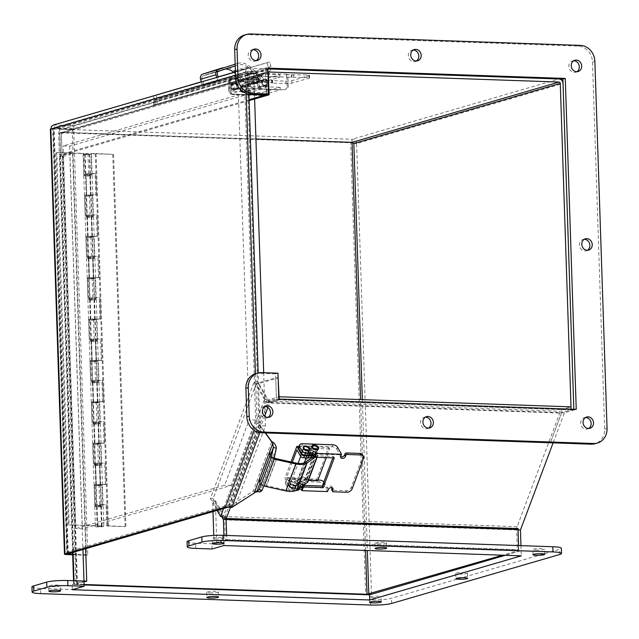 <?xml version="1.0" encoding="UTF-8"?>
<svg xmlns="http://www.w3.org/2000/svg" width="639" height="639" viewBox="0 0 639 639"><rect width="100%" height="100%" fill="white"/><g stroke="black" fill="none" stroke-linecap="round" stroke-linejoin="round"><path stroke-width="0.48" stroke-dasharray="3.19 2.4" d="M85.658 548.709L72.542 153.36L61.871 156.843A4.393 0.575 -1.9 0 1 59.467 156.411A4.393 0.575 -1.9 0 1 59.946 156.132L69.795 153.264L82.934 549.5M84.124 584.941L72.151 584.525L83.997 581.075L74.14 583.95A4.393 0.575 178.1 0 0 73.661 584.23A4.393 0.575 178.1 0 0 76.057 584.661L365.644 594.685A4.393 0.575 178.1 0 0 366.035 594.693M84.021 581.969L76.744 584.126L84.108 584.485M72.542 153.36L69.795 153.264M61.871 156.843L63.269 156.435L61.871 156.851L76.057 584.661M63.269 156.435L77.455 584.254M255.935 139.046L61.304 132.313L62.103 156.387M61.304 132.313L59.898 132.728L60.697 156.803M267.893 69.252A4.393 3.874 73.8 0 0 265.616 73.181L266.327 94.676L265.489 68.828L267.853 68.133M249.138 100.587L62.071 155.077L59.323 154.981L58.612 133.479A4.393 3.874 -106.2 0 1 61.296 129.397A4.393 3.874 -106.2 0 1 62.374 129.262L351.961 139.278C354.541 139.566 356.083 141.011 356.602 143.599L352.944 142.92M62.071 155.077L61.36 133.575A1.302 1.15 -106.2 0 1 62.478 132.321L255.935 139.014M249.106 99.7L59.323 154.981M353.846 143.503L356.602 143.599L350.651 142.785L59.898 132.728M352.049 142.377L350.651 142.785L365.644 594.685M352.065 142.345L351.961 139.278L558.973 78.98M520.969 545.642L521.136 550.666L505.297 555.283L521.144 550.666L518.389 550.57L502.55 555.187M573.838 409.248L573.862 410.022L564.389 412.778L553.11 442.867M223.914 535.362L224.081 540.274L226.829 540.37L226.669 535.458L226.805 539.62L518.716 549.716L517.31 550.131L516.647 529.955A4.393 1.997 92 0 1 517.127 526.704L560.411 411.236A4.393 1.997 92 0 1 561.785 409.551L571.026 406.859L571.114 409.926L561.641 412.682L550.355 442.771L561.473 413.113L269.57 403.017L268.5 401.14A1.302 0.695 -159.4 0 1 266.894 400.31L267.19 399.511L257.022 381.579L254.274 381.483L264.442 399.415L264.139 400.214A4.393 2.332 20.6 0 0 269.57 403.017A1.302 0.591 -88 0 1 269.97 402.514L561.881 412.618A1.302 0.591 -88 0 0 561.473 413.113M573.862 410.022L571.114 409.926L561.881 412.618L561.785 409.551L269.874 399.455A4.393 1.997 -88 0 0 268.5 401.14L225.216 516.608A1.302 0.695 -159.4 0 1 223.602 515.777L223.307 516.568L213.138 498.628L257.022 381.579M564.389 412.778L561.641 412.682M517.83 529.539L518.389 550.57M267.19 399.511L264.442 399.415M220.854 515.681L223.602 515.777L266.894 400.31L264.139 400.214L223.522 508.556M517.127 526.704L225.216 516.608L226.278 518.485M223.307 516.568L221.509 516.504M217.124 510.417L210.391 498.532L254.274 381.483M213.138 498.628L210.391 498.532M225.216 516.608A4.393 1.997 -88 0 0 224.736 519.858L225.407 540.027L517.31 550.131M518.716 549.716L518.58 545.562M226.805 539.62L225.407 540.027M571.098 409.152L571.122 409.926L279.211 399.822L269.97 402.514L269.874 399.455L279.115 396.763M255.48 373.791A15.655 13.794 -106.2 0 1 259.338 373.312L275.609 373.879L276.463 399.726L279.211 399.822L279.187 399.048L279.211 399.822L269.738 402.586L258.963 383.576L278.484 377.889M235.416 71.864L267.046 62.654L268.284 67.199A1.302 1.15 -106.2 0 1 267.214 68.788L267.318 71.848A4.393 3.874 73.8 0 0 268.404 71.712A4.393 3.874 73.8 0 0 270.92 69.02A4.393 3.874 73.8 0 0 270.912 66.496L269.682 61.951L155.996 95.067L157.226 99.612A4.393 3.874 -106.2 0 1 154.718 104.828A4.393 3.874 -106.2 0 1 153.632 104.964L267.318 71.848L249.322 71.225A1.302 1.15 73.8 0 0 248.204 72.479L248.914 94.021M153.4 95.89L154.598 100.307A1.302 1.15 -106.2 0 1 153.528 101.897L153.616 104.964L155.141 105.012L155.037 101.952L153.52 101.897L153.616 104.964M153.36 95.762L155.996 95.067M216.741 77.303L201.349 81.792M267.046 62.654L269.682 61.951M153.52 101.897L267.214 68.788L249.218 68.165A4.393 3.874 73.8 0 0 248.14 68.293A4.393 3.874 73.8 0 0 245.456 72.383L246.151 93.358M67.71 553.941L53.612 129.158L54.355 128.016L73.86 128.687L155.141 105.012M73.86 128.687L73.757 125.627L155.037 101.952M273.859 459.082L263.763 486.015M276.312 448.203L259.897 491.99C258.947 490.936 256.678 490.68 253.092 491.231L254.154 493.1M255.448 373.799L257.07 422.659L259.825 422.746L258.172 373.016M53.237 125.076L73.757 125.627M249.002 71.264L54.355 128.016L54.251 124.956L249.218 68.165M67.566 554.021L53.612 129.158L50.864 129.062L72.263 129.613L73.669 129.206L87.783 554.828L72.662 554.301M248.204 72.479L53.612 129.158L54.155 128.535L73.669 129.206M68.261 553.781L54.155 128.535L52.757 128.942L66.871 554.564M72.678 554.764L86.385 555.235L72.263 129.613M87.783 554.828L86.385 555.235M226.781 507.606L228.163 507.206L225.415 507.11M231.741 507.502L230.679 505.625L253.092 491.231L271.711 441.549M265.504 432.915L260.528 425.989L261.591 427.866L257.07 422.659L254.17 430.382M260.528 425.989L230.679 505.625L228.163 507.206L259.825 422.746L260.648 426.205M259.809 432.627L261.591 427.866L265.217 432.907M100.139 484.474A4.177 0.551 -1.9 0 1 102.416 484.881A4.177 0.551 -1.9 0 1 98.262 485.576A4.177 0.551 -1.9 0 1 94.069 485.161A4.177 0.551 -1.9 0 1 96.321 484.602L100.139 484.474L99.476 464.409L95.658 464.537A4.177 0.551 178.1 0 0 93.406 465.104A4.177 0.551 178.1 0 0 97.599 465.511A4.177 0.551 178.1 0 0 101.753 464.825A4.177 0.551 178.1 0 0 99.476 464.409M97.144 485.344L100.674 484.945L97.144 485.344M97.032 505.896A4.177 0.551 178.1 0 0 94.78 506.463A4.177 0.551 178.1 0 0 98.965 506.879A4.177 0.551 178.1 0 0 103.127 506.184A4.177 0.551 178.1 0 0 100.842 505.776L94.852 505.824L97.032 505.896L97.695 525.961L68.373 524.946L101.513 525.833A4.177 0.551 -1.9 0 1 103.79 526.248A4.177 0.551 -1.9 0 1 99.636 526.935A4.177 0.551 -1.9 0 1 95.443 526.528A4.177 0.551 -1.9 0 1 97.695 525.961M97.847 506.647L101.377 506.248L97.847 506.647M94.141 484.522L94.852 505.824M95.642 505.593L94.931 484.29M98.765 443.107A4.177 0.551 -1.9 0 1 101.042 443.522A4.177 0.551 -1.9 0 1 96.888 444.209A4.177 0.551 -1.9 0 1 92.695 443.801A4.177 0.551 -1.9 0 1 94.947 443.234L98.765 443.107L98.102 423.05L94.284 423.178A4.177 0.551 178.1 0 0 92.032 423.737A4.177 0.551 178.1 0 0 96.225 424.152A4.177 0.551 178.1 0 0 100.379 423.465A4.177 0.551 178.1 0 0 98.102 423.05M95.77 443.985L99.301 443.578L95.77 443.985M96.473 465.28L100.004 464.88L96.473 465.28M92.767 443.162L93.478 464.465M94.268 464.233L93.558 442.931M97.392 401.747A4.177 0.551 -1.9 0 1 99.668 402.163A4.177 0.551 -1.9 0 1 95.515 402.85A4.177 0.551 -1.9 0 1 91.329 402.434A4.177 0.551 -1.9 0 1 93.582 401.875L97.392 401.747L96.729 381.683L92.911 381.81A4.177 0.551 178.1 0 0 90.658 382.378A4.177 0.551 178.1 0 0 94.852 382.785A4.177 0.551 178.1 0 0 99.005 382.098A4.177 0.551 178.1 0 0 96.729 381.683M94.396 402.618L97.927 402.219L94.396 402.618M95.107 423.921L98.638 423.521L95.107 423.921M91.401 401.795L92.104 423.098M92.895 422.866L92.192 401.564M96.026 360.38A4.177 0.551 -1.9 0 1 98.302 360.795A4.177 0.551 -1.9 0 1 94.149 361.482A4.177 0.551 -1.9 0 1 89.955 361.075A4.177 0.551 -1.9 0 1 92.208 360.508L96.026 360.38L95.355 340.323L91.545 340.451A4.177 0.551 178.1 0 0 89.292 341.01A4.177 0.551 178.1 0 0 93.478 341.426A4.177 0.551 178.1 0 0 97.631 340.739A4.177 0.551 178.1 0 0 95.355 340.323M93.022 361.259L96.553 360.851L93.022 361.259M93.733 382.561L97.264 382.154L93.733 382.561M90.027 360.436L90.73 381.739M91.521 381.507L90.818 360.204M94.652 319.021A4.177 0.551 -1.9 0 1 96.928 319.436A4.177 0.551 -1.9 0 1 92.775 320.123A4.177 0.551 -1.9 0 1 88.581 319.708A4.177 0.551 -1.9 0 1 90.834 319.149L94.652 319.021L93.981 298.956L90.171 299.084A4.177 0.551 178.1 0 0 87.918 299.651A4.177 0.551 178.1 0 0 92.104 300.058A4.177 0.551 178.1 0 0 96.265 299.371A4.177 0.551 178.1 0 0 93.981 298.956M91.649 319.891L95.187 319.492L91.649 319.891M92.359 341.194L95.89 340.795L92.359 341.194M88.653 319.069L89.356 340.371M90.155 340.14L89.444 318.837M93.278 277.661A4.177 0.551 -1.9 0 1 95.554 278.069A4.177 0.551 -1.9 0 1 91.401 278.756A4.177 0.551 -1.9 0 1 87.208 278.348A4.177 0.551 -1.9 0 1 89.46 277.781L93.278 277.661L92.615 257.597L88.797 257.725A4.177 0.551 178.1 0 0 86.545 258.284A4.177 0.551 178.1 0 0 90.738 258.699A4.177 0.551 178.1 0 0 94.891 258.012A4.177 0.551 178.1 0 0 92.615 257.597M90.283 278.532L93.813 278.133L90.283 278.532M90.986 299.835L94.516 299.427L90.986 299.835M87.279 277.709L87.99 299.012M88.781 298.78L88.07 277.478M91.904 236.294A4.177 0.551 -1.9 0 1 94.181 236.71A4.177 0.551 -1.9 0 1 90.027 237.396A4.177 0.551 -1.9 0 1 85.842 236.989A4.177 0.551 -1.9 0 1 88.094 236.422L91.904 236.294L91.241 216.238L87.423 216.357A4.177 0.551 178.1 0 0 85.171 216.925A4.177 0.551 178.1 0 0 89.364 217.332A4.177 0.551 178.1 0 0 93.518 216.645A4.177 0.551 178.1 0 0 91.241 216.238M88.909 237.165L92.439 236.765L88.909 237.165M89.612 258.468L93.142 258.068L89.612 258.468M85.906 236.342L86.616 257.645M87.407 257.413L86.704 236.118M90.53 194.935A4.177 0.551 -1.9 0 1 92.815 195.342A4.177 0.551 -1.9 0 1 88.653 196.037A4.177 0.551 -1.9 0 1 84.468 195.622A4.177 0.551 -1.9 0 1 86.72 195.055L90.53 194.935L89.867 174.87L84.66 174.695L83.957 153.392L56.815 152.449L69.164 524.715M87.535 195.806L91.065 195.406L87.535 195.806M88.246 217.108L91.776 216.709L88.246 217.108M84.54 194.983L85.243 216.286M86.033 216.054L85.33 194.751M83.957 153.392L83.166 153.624L83.869 174.918L86.049 174.998L86.72 195.055M86.049 174.998A4.177 0.551 178.1 0 0 83.797 175.565A4.177 0.551 178.1 0 0 87.99 175.973A4.177 0.551 178.1 0 0 92.144 175.286A4.177 0.551 178.1 0 0 89.867 174.87M87.423 216.357L88.094 236.422M88.797 257.725L89.46 277.781M90.171 299.084L90.834 319.149M91.545 340.451L92.208 360.508M92.911 381.81L93.582 401.875M94.284 423.178L94.947 443.234M95.658 464.537L96.321 484.602M86.872 175.741L90.403 175.342L86.872 175.741M84.66 174.695L83.869 174.918M56.815 152.449L83.166 153.624M56.024 152.681L68.373 524.946M98.51 526.704L102.04 526.304L98.51 526.704M101.377 526.472L97.527 526.456L101.377 526.472M89.029 154.215L85.179 154.191L89.029 154.215M106.881 504.459L107.584 525.761L106.793 525.993L106.082 504.69L102.647 504.722A4.177 0.551 -1.9 0 1 103.079 504.946A4.177 0.551 -1.9 0 1 98.925 505.633A4.177 0.551 -1.9 0 1 94.74 505.225A4.177 0.551 -1.9 0 1 99.668 504.522L106.082 504.69M97.807 505.409L101.337 505.002L97.807 505.409M106.21 484.402L99.005 484.458A4.177 0.551 178.1 0 0 94.069 485.161A4.177 0.551 178.1 0 0 98.262 485.576A4.177 0.551 178.1 0 0 102.416 484.881A4.177 0.551 178.1 0 0 101.984 484.658L106.21 484.402L105.507 463.099L101.274 463.355A4.177 0.551 -1.9 0 1 101.713 463.587A4.177 0.551 -1.9 0 1 97.551 464.273A4.177 0.551 -1.9 0 1 93.366 463.858A4.177 0.551 -1.9 0 1 98.294 463.155L105.507 463.099M96.433 464.042L99.964 463.642L96.433 464.042M105.419 484.626L104.716 463.331M104.844 443.035L97.631 443.099A4.177 0.551 178.1 0 0 92.695 443.801A4.177 0.551 178.1 0 0 96.888 444.209A4.177 0.551 178.1 0 0 101.042 443.522A4.177 0.551 178.1 0 0 100.611 443.298L104.844 443.035L104.133 421.732L99.908 421.996A4.177 0.551 -1.9 0 1 100.339 422.219A4.177 0.551 -1.9 0 1 96.185 422.906A4.177 0.551 -1.9 0 1 91.992 422.499A4.177 0.551 -1.9 0 1 96.92 421.796L104.133 421.732M95.059 422.683L98.59 422.275L95.059 422.683M104.045 443.266L103.342 421.964M103.47 401.675L96.257 401.731A4.177 0.551 178.1 0 0 91.329 402.434A4.177 0.551 178.1 0 0 95.515 402.85A4.177 0.551 178.1 0 0 99.668 402.163A4.177 0.551 178.1 0 0 99.237 401.931L103.47 401.675L102.759 380.373L98.534 380.628A4.177 0.551 -1.9 0 1 98.965 380.86A4.177 0.551 -1.9 0 1 94.812 381.547A4.177 0.551 -1.9 0 1 90.618 381.132A4.177 0.551 -1.9 0 1 95.554 380.429L102.759 380.373M93.693 381.315L97.224 380.916L93.693 381.315M102.679 401.907L101.968 380.604M102.096 360.308L94.884 360.372A4.177 0.551 178.1 0 0 89.955 361.075A4.177 0.551 178.1 0 0 94.149 361.482A4.177 0.551 178.1 0 0 98.302 360.795A4.177 0.551 178.1 0 0 97.863 360.572L102.096 360.308L101.385 339.005L97.16 339.269A4.177 0.551 -1.9 0 1 97.591 339.493A4.177 0.551 -1.9 0 1 93.438 340.18A4.177 0.551 -1.9 0 1 89.244 339.772A4.177 0.551 -1.9 0 1 94.181 339.069L101.385 339.005M92.32 339.956L95.85 339.557L92.32 339.956M101.305 360.54L100.595 339.237M100.722 318.949L93.518 319.005A4.177 0.551 178.1 0 0 88.581 319.708A4.177 0.551 178.1 0 0 92.775 320.123A4.177 0.551 178.1 0 0 96.928 319.436A4.177 0.551 178.1 0 0 96.497 319.204L100.722 318.949L100.019 297.646L95.786 297.902A4.177 0.551 -1.9 0 1 96.217 298.133A4.177 0.551 -1.9 0 1 92.064 298.82A4.177 0.551 -1.9 0 1 87.878 298.413A4.177 0.551 -1.9 0 1 92.807 297.702L100.019 297.646M90.946 298.589L94.476 298.189L90.946 298.589M99.932 319.18L99.229 297.878M99.349 277.582L92.144 277.646A4.177 0.551 178.1 0 0 87.208 278.348A4.177 0.551 178.1 0 0 91.401 278.756A4.177 0.551 178.1 0 0 95.554 278.069A4.177 0.551 178.1 0 0 95.123 277.845L99.349 277.582L98.646 256.279L94.412 256.543A4.177 0.551 -1.9 0 1 94.852 256.766A4.177 0.551 -1.9 0 1 90.698 257.461A4.177 0.551 -1.9 0 1 86.505 257.046A4.177 0.551 -1.9 0 1 91.433 256.343L98.646 256.279M89.572 257.229L93.102 256.83L89.572 257.229M98.558 277.813L97.855 256.511M97.983 236.222L90.77 236.278A4.177 0.551 178.1 0 0 85.842 236.989A4.177 0.551 178.1 0 0 90.027 237.396A4.177 0.551 178.1 0 0 94.181 236.71A4.177 0.551 178.1 0 0 93.749 236.478L97.983 236.222L97.272 214.92L93.046 215.175A4.177 0.551 -1.9 0 1 93.478 215.407A4.177 0.551 -1.9 0 1 89.324 216.094A4.177 0.551 -1.9 0 1 85.131 215.686A4.177 0.551 -1.9 0 1 90.059 214.976L97.272 214.92M88.198 215.87L91.736 215.463L88.198 215.87M97.184 236.454L96.481 215.151M107.584 525.761L125.124 526.592L106.793 525.993M108.438 525.753L96.09 153.488L88.022 153.56A4.177 0.551 178.1 0 0 83.094 154.263A4.177 0.551 178.1 0 0 87.287 154.67A4.177 0.551 178.1 0 0 91.441 153.983A4.177 0.551 178.1 0 0 91.01 153.759L112.776 154.326L96.09 153.488M91.673 173.816A4.177 0.551 -1.9 0 1 92.104 174.048A4.177 0.551 -1.9 0 1 87.95 174.735A4.177 0.551 -1.9 0 1 83.757 174.319A4.177 0.551 -1.9 0 1 88.693 173.616L95.898 173.56L96.609 194.863L89.396 194.919A4.177 0.551 178.1 0 0 84.468 195.622A4.177 0.551 178.1 0 0 88.653 196.037A4.177 0.551 178.1 0 0 92.815 195.342A4.177 0.551 178.1 0 0 92.375 195.119L95.818 195.087L95.107 173.792L91.673 173.816L91.01 153.759M93.046 215.175L92.375 195.119M94.412 256.543L93.749 236.478M95.786 297.902L95.123 277.845M97.16 339.269L96.497 319.204M98.534 380.628L97.863 360.572M99.908 421.996L99.237 401.931M101.274 463.355L100.611 443.298M102.647 504.722L101.984 484.658M107.648 525.985L95.299 153.719M95.818 195.087L96.609 194.863M95.898 173.56L95.107 173.792M86.832 174.503L90.363 174.104L86.832 174.503M86.161 154.446L89.692 154.039L86.161 154.446M125.915 526.36L113.566 154.095M125.124 526.592L112.776 154.326M291.464 484.17A3.243 1.717 20.6 0 0 289.539 485.001A3.243 1.717 20.6 0 0 291.975 487.749A3.243 1.717 20.6 0 0 295.617 487.277A3.243 1.717 20.6 0 0 294.571 485.273A3.243 1.717 20.6 0 0 291.464 484.17M292.207 482.181A3.243 1.717 -159.4 0 1 295.314 483.284A3.243 1.717 -159.4 0 1 296.36 485.289A3.243 1.717 -159.4 0 1 292.718 485.76A3.243 1.717 -159.4 0 1 290.29 483.012A3.243 1.717 -159.4 0 1 292.207 482.181M304.699 448.866A3.243 1.717 20.6 0 0 302.774 449.696A3.243 1.717 20.6 0 0 305.21 452.444A3.243 1.717 20.6 0 0 308.853 451.973A3.243 1.717 20.6 0 0 307.806 449.968A3.243 1.717 20.6 0 0 304.699 448.866M305.442 446.877A3.243 1.717 -159.4 0 1 308.549 447.979A3.243 1.717 -159.4 0 1 309.596 449.984A3.243 1.717 -159.4 0 1 305.953 450.455A3.243 1.717 -159.4 0 1 303.525 447.707A3.243 1.717 -159.4 0 1 305.442 446.877M299.987 483.132A3.243 1.717 20.6 0 0 298.07 483.963A3.243 1.717 20.6 0 0 300.498 486.71A3.243 1.717 20.6 0 0 304.14 486.239A3.243 1.717 20.6 0 0 303.094 484.234A3.243 1.717 20.6 0 0 299.987 483.132M303.821 485.009A3.243 1.717 -159.4 0 1 300.258 484.242A3.243 1.717 -159.4 0 1 298.812 481.974A3.243 1.717 -159.4 0 1 300.729 481.143A3.243 1.717 -159.4 0 1 303.837 482.245A3.243 1.717 -159.4 0 1 304.883 484.25L304.14 486.239M313.222 447.827A3.243 1.717 20.6 0 0 311.305 448.658A3.243 1.717 20.6 0 0 313.733 451.406A3.243 1.717 20.6 0 0 317.375 450.934A3.243 1.717 20.6 0 0 316.329 448.929A3.243 1.717 20.6 0 0 313.222 447.827M313.965 445.838A3.243 1.717 -159.4 0 1 317.08 446.941A3.243 1.717 -159.4 0 1 318.118 448.945A3.243 1.717 -159.4 0 1 314.484 449.417A3.243 1.717 -159.4 0 1 312.048 446.669A3.243 1.717 -159.4 0 1 313.965 445.838M295.897 490.488L291.544 490.337A2.612 1.382 -159.4 0 1 288.317 488.667L289.068 486.678A2.612 1.382 20.6 0 0 292.287 488.348L296.855 488.5A5.216 2.764 20.6 0 0 299.611 487.685L299.995 487.285A1.302 0.695 -159.4 0 1 300.873 487.102M317.95 480.041L289.291 479.05L288.548 481.039A5.216 2.764 20.6 0 0 285.457 482.373A5.216 2.764 20.6 0 0 285.697 484.042L286.44 482.054L289.068 486.678M285.697 484.042L288.317 488.667M323.861 481.926A3.754 1.989 -159.4 0 1 324.277 482.493L327.44 488.068L301.88 487.19M286.44 482.054A5.216 2.764 -159.4 0 1 286.2 480.384A5.216 2.764 -159.4 0 1 289.291 479.05M337.512 447.188L336.769 449.177A3.754 1.989 20.6 0 0 332.128 446.781L301.784 445.734A5.216 2.764 20.6 0 0 298.693 447.068M288.548 481.039L318.893 482.086L319.644 480.097M324.277 482.493L323.534 484.482A3.754 1.989 20.6 0 0 318.893 482.086M323.534 484.482L327.559 491.583M302.287 486.095L302.559 485.368L303.277 485.392M332.887 457.844L333.438 456.366L313.693 455.687M314.276 454.113L339.932 454.752A2.612 1.869 150.5 0 0 339.98 456.118A2.612 1.869 150.5 0 0 340.675 456.733M362.457 454.8A4.569 3.267 -29.5 0 1 362.553 457.197L351.29 487.237A4.569 3.267 -29.5 0 1 345.867 490.72L332.504 490.257A1.302 0.935 -29.5 0 1 331.753 489.865M332.2 487.773A2.612 1.869 150.5 0 0 332.032 486.862A2.612 1.869 150.5 0 0 329.684 486.183A2.612 1.869 150.5 0 0 327.44 488.068L328.302 489.594M333.438 456.366L334.301 457.891M314.372 453.874L314.787 454.601M336.769 449.177L340.795 456.278M263.18 484.873L273.276 457.939A2.612 1.382 -159.4 0 1 271.495 456.182L271.088 452.468L260.992 479.402L261.399 483.124A2.612 1.382 20.6 0 0 263.18 484.873L266.311 485.648L276.407 458.714M274.203 458.171L273.276 457.939M307.926 481.758A5.216 2.764 20.6 0 0 304.012 477.341A5.216 2.764 20.6 0 0 298.157 478.092A5.216 2.764 20.6 0 0 303.405 482.908L304.188 482.078A3.546 1.877 -159.4 0 1 300.833 480.847A3.546 1.877 -159.4 0 1 299.715 478.683A3.546 1.877 -159.4 0 1 303.701 478.164A3.546 1.877 -159.4 0 1 306.361 481.175A3.546 1.877 -159.4 0 1 305.945 481.694L295.641 489.019A13.044 6.917 -159.4 0 1 285.777 489.961L266.535 485.704A2.612 1.382 -159.4 0 1 266.311 485.648M271.088 452.468L269.498 452.116L259.402 479.05L260.992 479.402M264.155 486.111A4.281 2.268 -159.4 0 1 261.055 484.65M271.152 457.716A4.281 2.268 20.6 0 0 274.251 459.177M315.115 457.228L317.415 455.591A5.216 2.764 20.6 0 0 318.022 454.824A5.216 2.764 20.6 0 0 314.108 450.399A5.216 2.764 20.6 0 0 308.254 451.158A5.216 2.764 20.6 0 0 311.992 455.519M313.725 455.743L314.284 455.144A3.546 1.877 -159.4 0 1 313.909 455.112M312.303 454.688A3.546 1.877 -159.4 0 1 309.819 451.749A3.546 1.877 -159.4 0 1 313.797 451.23A3.546 1.877 -159.4 0 1 316.465 454.241A3.546 1.877 -159.4 0 1 316.041 454.76L313.989 456.214M313.198 456.781L303.405 482.908M314.284 455.144L313.925 456.102M313.845 456.318L304.188 482.078M292.51 481.383A3.243 1.717 20.6 0 0 290.585 482.213A3.243 1.717 20.6 0 0 293.021 484.961A3.243 1.717 20.6 0 0 296.656 484.49A3.243 1.717 20.6 0 0 295.617 482.493A3.243 1.717 20.6 0 0 292.51 481.383M293.253 479.394A3.243 1.717 -159.4 0 1 296.36 480.504A3.243 1.717 -159.4 0 1 297.407 482.501A3.243 1.717 -159.4 0 1 293.764 482.972A3.243 1.717 -159.4 0 1 291.328 480.224A3.243 1.717 -159.4 0 1 293.253 479.394M303.653 451.645A3.243 1.717 20.6 0 0 301.736 452.476A3.243 1.717 20.6 0 0 304.164 455.224A3.243 1.717 20.6 0 0 307.806 454.752A3.243 1.717 20.6 0 0 306.76 452.755A3.243 1.717 20.6 0 0 303.653 451.645M304.404 449.656A3.243 1.717 -159.4 0 1 307.511 450.767A3.243 1.717 -159.4 0 1 308.549 452.763A3.243 1.717 -159.4 0 1 304.915 453.235A3.243 1.717 -159.4 0 1 302.479 450.487A3.243 1.717 -159.4 0 1 304.404 449.656M312.128 454.345L308.685 448.266L307.934 450.255L311.568 456.661M307.934 450.255L296.959 449.88M291.001 461.949L284.946 478.092L289.363 485.888L290.106 483.899A2.612 1.382 20.6 0 0 293.333 485.56L297.894 485.72A5.216 2.764 20.6 0 0 300.657 484.905L301.041 484.498A1.302 0.695 -159.4 0 1 301.161 484.402L297.534 478.004L296.784 479.993L300.418 486.399L301.161 484.402M292.319 462.237L286.552 477.621L290.106 483.899M298.932 446.437L328.734 447.468L316.84 479.194L284.946 478.092M286.552 477.621L297.534 478.004M300.418 486.399A1.302 0.695 20.6 0 0 300.29 486.487L299.907 486.894A5.216 2.764 -159.4 0 1 297.151 487.709L292.582 487.549A2.612 1.382 -159.4 0 1 289.363 485.888M317.703 480.712L316.84 479.194M296.784 479.993L308.437 480.392M328.734 447.468L329.596 448.993L326.361 457.612M329.596 448.993L308.685 448.266M303.445 486.551A2.836 1.502 20.6 0 0 303.733 486.159A2.836 1.502 20.6 0 0 301.608 483.755A2.836 1.502 20.6 0 0 298.421 484.17A2.836 1.502 20.6 0 0 300.138 486.399A2.836 1.502 20.6 0 0 303.445 486.551M317.447 449.185A2.836 1.502 -159.4 0 1 314.148 449.041A2.836 1.502 -159.4 0 1 312.423 446.805A2.836 1.502 -159.4 0 1 315.61 446.397A2.836 1.502 -159.4 0 1 317.743 448.802A2.836 1.502 -159.4 0 1 317.447 449.185M302.718 483.883A3.522 1.869 -159.4 0 1 304.38 486.399A3.522 1.869 -159.4 0 1 300.426 486.91A3.522 1.869 -159.4 0 1 297.782 483.931A3.522 1.869 -159.4 0 1 298.141 483.451A3.522 1.869 -159.4 0 1 302.718 483.883M303.749 487.581A3.522 1.869 -159.4 0 1 299.651 487.397A3.522 1.869 -159.4 0 1 297.518 484.626A3.522 1.869 -159.4 0 1 297.878 484.146A3.522 1.869 -159.4 0 1 301.975 484.33A3.522 1.869 -159.4 0 1 304.116 487.102A3.522 1.869 -159.4 0 1 303.749 487.581M318.382 449.041A3.522 1.869 20.6 0 0 316.241 446.27A3.522 1.869 20.6 0 0 312.144 446.094A3.522 1.869 20.6 0 0 311.784 446.565M295.034 486.207A2.836 1.502 20.6 0 0 292.255 484.562A2.836 1.502 20.6 0 0 289.898 485.209A2.836 1.502 20.6 0 0 292.023 487.613A2.836 1.502 20.6 0 0 295.21 487.198A2.836 1.502 20.6 0 0 295.034 486.207M309.036 448.842A2.836 1.502 -159.4 0 1 309.22 449.84A2.836 1.502 -159.4 0 1 306.033 450.247A2.836 1.502 -159.4 0 1 303.9 447.843A2.836 1.502 -159.4 0 1 306.257 447.196A2.836 1.502 -159.4 0 1 309.036 448.842M291.184 484.058A3.522 1.869 -159.4 0 1 295.625 486.207A3.522 1.869 -159.4 0 1 295.849 487.437A3.522 1.869 -159.4 0 1 291.895 487.948A3.522 1.869 -159.4 0 1 289.259 484.969A3.522 1.869 -159.4 0 1 291.184 484.058M289.219 486.902A3.522 1.869 -159.4 0 1 288.996 485.664A3.522 1.869 -159.4 0 1 291.919 484.865A3.522 1.869 -159.4 0 1 295.362 486.902A3.522 1.869 -159.4 0 1 295.593 488.14A3.522 1.869 -159.4 0 1 292.662 488.939A3.522 1.869 -159.4 0 1 289.219 486.902M309.859 450.08A3.522 1.869 20.6 0 0 307.215 447.092A3.522 1.869 20.6 0 0 303.261 447.604M255.632 83.397A3.243 2.86 -106.2 0 1 254.618 77.071A3.243 2.86 -106.2 0 1 256.431 83.294A3.243 2.86 -106.2 0 1 255.632 83.397M254.49 83.725A3.243 2.86 73.8 0 0 257.134 79.715A3.243 2.86 73.8 0 0 251.542 80.865A3.243 2.86 73.8 0 0 254.49 83.725M235.448 89.276A3.243 2.86 -106.2 0 1 234.433 82.95A3.243 2.86 -106.2 0 1 236.254 89.172A3.243 2.86 -106.2 0 1 235.448 89.276M234.313 89.604A3.243 2.86 73.8 0 0 236.949 85.594A3.243 2.86 73.8 0 0 231.366 86.744A3.243 2.86 73.8 0 0 234.313 89.604M265.001 85.938A3.243 2.86 -106.2 0 1 263.987 79.611A3.243 2.86 -106.2 0 1 265.8 85.834A3.243 2.86 -106.2 0 1 265.001 85.938M263.859 86.265A3.243 2.86 73.8 0 0 266.495 82.255A3.243 2.86 73.8 0 0 260.912 83.405A3.243 2.86 73.8 0 0 263.859 86.265M244.817 91.816A3.243 2.86 -106.2 0 1 243.802 85.482A3.243 2.86 -106.2 0 1 245.616 91.712A3.243 2.86 -106.2 0 1 244.817 91.816M243.683 92.144A3.243 2.86 73.8 0 0 246.319 88.134A3.243 2.86 73.8 0 0 240.727 89.284A3.243 2.86 73.8 0 0 243.683 92.144M251.806 73.014A2.612 2.3 73.8 0 0 249.569 75.522L248.427 75.849A2.612 2.3 -106.2 0 1 250.664 73.349L255.233 73.501A5.216 4.601 -106.2 0 1 258.571 75.13L259.21 75.849A1.302 1.15 73.8 0 0 261.167 75.003L262.302 74.667A1.302 1.15 -106.2 0 1 260.353 75.514L259.706 74.803A5.216 4.601 73.8 0 0 256.367 73.173L250.664 73.349M283.844 89.779L253.499 88.733L283.844 89.779A3.754 3.315 73.8 0 0 284.77 89.668A3.754 3.315 73.8 0 0 287.063 86.177L286.767 77.071L261.207 76.193L279.922 77.175L262.948 82.119L242.165 81.736L242.125 80.546A1.302 1.15 -106.2 0 1 240.168 81.393L239.529 80.682A5.216 4.601 73.8 0 0 236.19 79.052L231.622 78.893A2.612 2.3 73.8 0 0 229.385 81.401L228.251 81.728A2.612 2.3 -106.2 0 1 230.487 79.22L235.056 79.38A5.216 4.601 -106.2 0 1 238.387 81.009L239.034 81.72A1.302 1.15 73.8 0 0 240.983 80.881L240.943 79.587L266.503 80.466L272.573 80.131L271.599 80.538L272.31 80.674L285.673 81.129A4.569 0.599 178.1 0 0 291.807 80.674L308.98 75.666A4.569 0.599 178.1 0 0 309.476 75.378A4.569 0.599 178.1 0 0 306.992 74.923L286.4 74.755L287.822 74.26L262.262 73.373L260.089 74.012L279.834 74.691L262.869 79.635L243.116 78.948L240.943 79.587M228.498 89.276A5.216 4.601 73.8 0 0 233.323 94.612L263.667 95.658A3.754 3.315 73.8 0 0 264.594 95.546A3.754 3.315 73.8 0 0 266.886 92.048L268.021 91.72A3.754 3.315 -106.2 0 1 265.728 95.211A3.754 3.315 -106.2 0 1 264.802 95.331L234.457 94.276A5.216 4.601 -106.2 0 1 229.641 88.949L228.498 89.276L228.251 81.728M229.641 88.949L229.385 81.401M266.886 92.048L266.503 80.466M254.634 88.398A5.216 4.601 -106.2 0 1 249.817 83.07L248.683 83.397L248.427 75.849M249.817 83.07L249.569 75.522M261.207 76.193L261.167 75.003M248.683 83.397A5.216 4.601 73.8 0 0 253.499 88.733M287.063 86.177L288.205 85.842A3.754 3.315 -106.2 0 1 285.905 89.332A3.754 3.315 -106.2 0 1 284.978 89.452M288.205 85.842L287.822 74.26M262.262 73.373L262.302 74.667M242.165 81.736L272.653 82.615L271.679 83.022L272.398 83.15L285.753 83.613A4.569 0.599 178.1 0 0 291.895 83.15L309.06 78.15A4.569 0.599 178.1 0 0 309.564 77.854A4.569 0.599 178.1 0 0 307.071 77.407L286.48 77.239L286.679 74.595M262.948 82.119L262.869 79.635M279.922 77.175L279.834 74.691M243.203 81.433L243.116 78.948M268.021 91.72L267.637 80.139M260.169 76.488L260.089 74.012M218.067 71.544L202.675 76.025A2.612 2.3 73.8 0 0 201.964 78.821L203.905 85.051L219.297 80.562L218.155 76.896M220.774 70.53L202.675 76.025M225.263 69.092A13.044 11.494 73.8 0 0 222.771 69.491A13.044 11.494 73.8 0 0 222.54 69.563L205.574 74.939A2.612 2.3 73.8 0 0 205.375 75.011M203.905 85.051L219.297 80.562M216.781 77.431L217.891 81.009M202.499 85.49L201.389 81.912M222.564 67.822A14.713 12.972 -106.2 0 1 234.09 70.793L249.258 84.084A5.216 4.601 -106.2 0 1 251.135 89.196A5.216 4.601 -106.2 0 1 247.996 93.078A5.216 4.601 -106.2 0 1 242.133 89.388A5.216 4.601 -106.2 0 1 245.017 83.078L246.35 84.548A3.546 3.131 73.8 0 0 245.544 84.66A3.546 3.131 73.8 0 0 243.539 88.941A3.546 3.131 73.8 0 0 247.533 91.473A3.546 3.131 73.8 0 0 249.665 88.837A3.546 3.131 73.8 0 0 248.387 85.362L233.594 72.399M237.444 63.485A14.713 12.972 -106.2 0 1 237.7 63.405L235.16 64.204M237.7 63.405A14.713 12.972 -106.2 0 1 249.49 66.312L264.658 79.603A5.216 4.601 -106.2 0 1 266.535 84.715A5.216 4.601 -106.2 0 1 263.396 88.589A5.216 4.601 -106.2 0 1 257.533 84.907A5.216 4.601 -106.2 0 1 260.416 78.589L261.742 80.067A3.546 3.131 73.8 0 0 260.944 80.179A3.546 3.131 73.8 0 0 258.931 84.46A3.546 3.131 73.8 0 0 262.925 86.992A3.546 3.131 73.8 0 0 265.057 84.356A3.546 3.131 73.8 0 0 263.787 80.873L248.619 67.582A13.044 11.494 73.8 0 0 238.163 65.01A13.044 11.494 73.8 0 0 237.94 65.082L235.216 65.937M245.017 83.078L260.416 78.589M246.35 84.548L261.742 80.067M254.034 83.861A3.243 2.86 -106.2 0 1 253.028 77.535A3.243 2.86 -106.2 0 1 254.841 83.757A3.243 2.86 -106.2 0 1 254.034 83.861M252.9 84.188A3.243 2.86 73.8 0 0 255.536 80.179A3.243 2.86 73.8 0 0 249.953 81.329A3.243 2.86 73.8 0 0 252.9 84.188M237.045 88.813A3.243 2.86 -106.2 0 1 236.031 82.479A3.243 2.86 -106.2 0 1 237.844 88.709A3.243 2.86 -106.2 0 1 237.045 88.813M235.903 89.14A3.243 2.86 73.8 0 0 238.539 85.131A3.243 2.86 73.8 0 0 232.955 86.281A3.243 2.86 73.8 0 0 235.903 89.14M241.159 91.88L242.301 91.553L241.949 81.105L240.815 81.433L241.159 91.88L262.07 92.607L280.209 87.327L280.289 89.803L248.395 88.701L247.972 75.985L246.838 76.313A2.612 2.3 -106.2 0 1 249.074 73.812L253.643 73.964A5.216 4.601 -106.2 0 1 256.974 75.594L257.621 76.313A1.302 1.15 73.8 0 0 257.813 76.48L258.156 86.928L259.29 86.6L258.947 76.153L257.813 76.48M241.949 81.105A1.302 1.15 -106.2 0 1 241.766 80.929L241.119 80.218A5.216 4.601 73.8 0 0 237.78 78.589L233.219 78.429A2.612 2.3 73.8 0 0 230.983 80.937L229.84 81.265A2.612 2.3 -106.2 0 1 232.077 78.757L236.646 78.916A5.216 4.601 -106.2 0 1 239.976 80.546L240.623 81.257A1.302 1.15 73.8 0 0 240.815 81.433M242.301 91.553L231.318 91.169L230.983 80.937M229.84 81.265L230.264 93.981L248.395 88.701M231.318 91.169L247.181 86.553L246.838 76.313M230.264 93.981L262.158 95.083L280.289 89.803M247.181 86.553L258.156 86.928M258.947 76.153A1.302 1.15 -106.2 0 1 258.755 75.977L258.116 75.266A5.216 4.601 73.8 0 0 254.777 73.637L250.208 73.477A2.612 2.3 73.8 0 0 247.972 75.985M259.29 86.6L280.209 87.327M262.158 95.083L262.07 92.607M266.471 80.602A2.836 2.5 -106.2 0 1 265.72 85.434A2.836 2.5 -106.2 0 1 264.139 79.987A2.836 2.5 -106.2 0 1 266.471 80.602M245.12 86.824A2.836 2.5 73.8 0 0 241.175 89.628A2.836 2.5 73.8 0 0 246.071 89.588A2.836 2.5 73.8 0 0 245.12 86.824M267.414 85.027A3.522 3.107 73.8 0 0 267.485 80.889A3.522 3.107 73.8 0 0 263.947 79.332A3.522 3.107 73.8 0 0 261.838 81.896A3.522 3.107 73.8 0 0 263.012 85.322A3.522 3.107 73.8 0 0 265.912 86.089A3.522 3.107 73.8 0 0 267.414 85.027M267.246 79.979A3.522 3.107 73.8 0 0 264.346 79.212A3.522 3.107 73.8 0 0 262.238 81.776A3.522 3.107 73.8 0 0 263.412 85.211A3.522 3.107 73.8 0 0 266.311 85.977A3.522 3.107 73.8 0 0 268.42 83.413A3.522 3.107 73.8 0 0 267.246 79.979M241.087 86.616A3.522 3.107 -106.2 0 1 242.588 85.546A3.522 3.107 -106.2 0 1 246.558 88.062A3.522 3.107 -106.2 0 1 244.561 92.312A3.522 3.107 -106.2 0 1 241.662 91.545A3.522 3.107 -106.2 0 1 241.087 86.616M241.262 91.665A3.522 3.107 -106.2 0 1 240.08 88.23A3.522 3.107 -106.2 0 1 242.189 85.666A3.522 3.107 -106.2 0 1 246.159 88.182A3.522 3.107 -106.2 0 1 244.162 92.431A3.522 3.107 -106.2 0 1 241.262 91.665M258.092 80.394A2.836 2.5 -106.2 0 1 253.156 80.873A2.836 2.5 -106.2 0 1 254.769 77.447A2.836 2.5 -106.2 0 1 258.092 80.394M236.734 86.616A2.836 2.5 73.8 0 0 233.411 83.669A2.836 2.5 73.8 0 0 235 89.117A2.836 2.5 73.8 0 0 236.734 86.616M255.52 83.653A3.522 3.107 73.8 0 0 256.543 83.549A3.522 3.107 73.8 0 0 258.699 80.45A3.522 3.107 73.8 0 0 254.578 76.792A3.522 3.107 73.8 0 0 252.461 80.466A3.522 3.107 73.8 0 0 255.52 83.653M252.82 79.771A3.522 3.107 73.8 0 0 256.942 83.437A3.522 3.107 73.8 0 0 259.099 80.338A3.522 3.107 73.8 0 0 254.977 76.672A3.522 3.107 73.8 0 0 252.82 79.771M234.249 82.91A3.522 3.107 -106.2 0 1 237.309 86.097A3.522 3.107 -106.2 0 1 235.192 89.772A3.522 3.107 -106.2 0 1 231.07 86.113A3.522 3.107 -106.2 0 1 233.219 83.006A3.522 3.107 -106.2 0 1 234.249 82.91M230.671 86.225A3.522 3.107 -106.2 0 1 232.82 83.126A3.522 3.107 -106.2 0 1 236.789 85.642A3.522 3.107 -106.2 0 1 234.793 89.891A3.522 3.107 -106.2 0 1 230.671 86.225M69.643 146.179L82.335 528.788L231.182 485.432L255.688 420.055L244.913 95.131L69.643 146.179L63.141 145.956L238.403 94.907L249.186 419.823L224.672 485.209L75.833 528.565L63.141 145.956M244.913 95.131L238.403 94.907M255.688 420.055L249.186 419.823M231.182 485.432L224.672 485.209M82.335 528.788L75.833 528.565M254.61 98.989L253.699 71.688L59.483 128.263L73.549 552.232L67.047 552L229.281 504.746L258.947 425.63L247.197 71.464L52.981 128.032L67.047 552M59.483 128.263L52.981 128.032M253.699 71.688L247.197 71.464M235.823 504.874L265.449 425.862L265.137 416.468M265.089 414.967L263.683 372.689M265.449 425.862L258.947 425.63M235.687 504.97L229.281 504.746M73.549 552.232L235.583 505.034M413.185 50.058A5.871 5.176 73.8 0 0 411.947 50.241A5.871 5.176 73.8 0 0 408.625 57.318A5.871 5.176 73.8 0 0 415.23 61.512A5.871 5.176 73.8 0 0 416.372 61.001M425.358 417.147A5.871 5.176 73.8 0 0 424.128 417.331A5.871 5.176 73.8 0 0 420.805 424.416A5.871 5.176 73.8 0 0 427.411 428.609A5.871 5.176 73.8 0 0 428.545 428.098M584.238 239.313A5.871 5.176 73.8 0 0 583.008 239.489A5.871 5.176 73.8 0 0 579.685 246.574A5.871 5.176 73.8 0 0 586.29 250.768A5.871 5.176 73.8 0 0 587.433 250.256M264.865 406.436A5.871 5.176 73.8 0 0 263.635 406.612A5.871 5.176 73.8 0 0 260.305 413.697A5.871 5.176 73.8 0 0 266.918 417.89A5.871 5.176 73.8 0 0 268.053 417.379M585.508 417.523A5.871 5.176 73.8 0 0 584.278 417.706A5.871 5.176 73.8 0 0 580.955 424.791A5.871 5.176 73.8 0 0 587.56 428.985A5.871 5.176 73.8 0 0 588.703 428.473M573.678 60.769A5.871 5.176 73.8 0 0 572.448 60.953A5.871 5.176 73.8 0 0 569.117 68.038A5.871 5.176 73.8 0 0 575.731 72.231A5.871 5.176 73.8 0 0 576.865 71.72M253.028 49.682A5.871 5.176 73.8 0 0 251.798 49.858A5.871 5.176 73.8 0 0 248.475 56.943A5.871 5.176 73.8 0 0 255.081 61.136A5.871 5.176 73.8 0 0 256.215 60.625M267.877 68.908L265.489 68.828M244.242 35.137A15.655 13.794 -106.2 0 1 248.108 34.658L578.047 46.072A15.655 13.794 -106.2 0 1 592.505 62.063L604.678 429.16A15.655 13.794 -106.2 0 1 595.117 443.706M275.609 373.879L277.973 373.184M576.242 409.327L573.878 410.014L276.463 399.726L275.736 377.793L256.215 383.48L266.99 402.49L278.828 399.04M573.878 410.014L573.846 409.248M209.904 592.864A5.871 0.775 178.1 0 0 218.434 591.89A5.871 0.775 178.1 0 0 212.539 591.315A5.871 0.775 178.1 0 0 206.701 592.281A5.871 0.775 178.1 0 0 209.904 592.864M378.064 543.877A5.871 0.775 178.1 0 0 386.595 542.91A5.871 0.775 178.1 0 0 380.7 542.335A5.871 0.775 178.1 0 0 374.861 543.302A5.871 0.775 178.1 0 0 378.064 543.877M458.954 574.078A5.871 0.775 178.1 0 0 467.484 573.111A5.871 0.775 178.1 0 0 461.598 572.528A5.871 0.775 178.1 0 0 455.751 573.495A5.871 0.775 178.1 0 0 458.954 574.078M215.375 539.02A5.871 0.775 178.1 0 0 223.906 538.054A5.871 0.775 178.1 0 0 218.011 537.479A5.871 0.775 178.1 0 0 212.172 538.445A5.871 0.775 178.1 0 0 215.375 539.02M536.017 550.115A5.871 0.775 178.1 0 0 544.556 549.149A5.871 0.775 178.1 0 0 538.661 548.566A5.871 0.775 178.1 0 0 532.814 549.54A5.871 0.775 178.1 0 0 536.017 550.115M372.593 597.721A5.871 0.775 178.1 0 0 381.132 596.746A5.871 0.775 178.1 0 0 375.237 596.171A5.871 0.775 178.1 0 0 369.39 597.138A5.871 0.775 178.1 0 0 372.593 597.721M51.951 586.626A5.871 0.775 178.1 0 0 60.481 585.651A5.871 0.775 178.1 0 0 54.587 585.076A5.871 0.775 178.1 0 0 48.748 586.043A5.871 0.775 178.1 0 0 51.951 586.626M72.327 589.701L72.151 584.525M31.95 586.898A15.655 2.061 178.1 0 0 40.489 588.447L370.436 599.861A15.655 2.061 178.1 0 0 391.483 598.28L559.644 549.292A15.655 2.061 178.1 0 0 561.346 548.294M187.083 541.712A15.655 2.061 178.1 0 0 195.63 543.262L211.892 543.821L223.73 540.378L521.144 550.666L521.32 555.834M212.06 548.997L211.892 543.821M223.906 545.546L223.73 540.378M256.215 383.48L258.963 383.576M275.736 377.793L278.133 377.873M266.99 402.49L269.738 402.586M226.829 540.37L216.781 543.294L214.033 543.198L213.769 535.418M212.987 511.623L212.619 500.585L221.789 516.759M216.781 543.294L215.367 500.68L212.619 500.585M215.367 500.68L225.407 518.389M224.081 540.274L214.033 543.198M59.946 156.132L73.086 552.376M74.028 580.731L74.14 583.95M76.888 584.046L62.694 156.228M365.588 550.451L360.588 399.583M265.616 73.181L58.612 133.479M62.374 129.262L269.386 68.964M61.36 133.575L268.372 73.277M268.875 72.207L62.478 132.321M371.547 594.238L356.602 143.599L563.031 83.469M362.345 399.639L367.353 550.506M230.28 507.813L264.658 416.109M267.909 407.434L269.57 403.017M226.022 519.475L224.736 519.858L516.647 529.955L518.045 529.547M268.5 401.14L560.411 411.236M270.912 66.496L154.598 100.307L270.912 66.496M249.322 71.225L54.355 128.016M270.041 456.342L259.945 483.276M245.456 72.383L235.527 75.274M100.842 505.776L101.513 525.833M88.693 173.616L88.022 153.56M90.059 214.976L89.396 194.919M91.433 256.343L90.77 236.278M92.807 297.702L92.144 277.646M94.181 339.069L93.518 319.005M95.554 380.429L94.884 360.372M96.92 421.796L96.257 401.731M98.294 463.155L97.631 443.099M99.668 504.522L99.005 484.458M291.544 490.337L292.287 488.348M299.611 487.685L299.451 488.108M296.153 490.361L296.855 488.5M299.995 487.285L299.771 487.884M302.527 443.746L301.784 445.734M332.128 446.781L332.879 444.792M362.553 457.197L363.415 458.714M351.29 487.237L352.153 488.755M345.867 490.72L346.729 492.246M332.504 490.257L333.366 491.782M276.631 458.77L266.535 485.704M271.495 456.182L261.399 483.124M317.415 455.591L316.776 457.284M316.041 454.76L305.945 481.694M305.738 462.077L295.641 489.019M295.873 463.027L285.777 489.961M301.041 484.498L300.29 486.487M292.582 487.549L293.333 485.56M300.657 484.905L299.907 486.894M297.151 487.709L297.894 485.72M258.571 75.13L259.706 74.803M256.367 73.173L255.233 73.501M259.21 75.849L260.353 75.514M238.387 81.009L239.529 80.682M236.19 79.052L235.056 79.38M231.622 78.893L230.487 79.22M239.034 81.72L240.168 81.393M240.983 80.881L242.125 80.546M233.323 94.612L234.457 94.276M264.802 95.331L263.667 95.658M272.366 82.782L272.286 80.298M271.823 82.942L271.743 80.458M272.398 83.15L272.31 80.674M285.753 83.613L285.673 81.129M291.895 83.15L291.807 80.674M309.06 78.15L308.98 75.666M307.071 77.407L306.992 74.923M293.708 76.944L293.628 74.459M291.959 77.079L291.871 74.595M291.408 77.231L291.328 74.755M205.574 74.939L220.966 70.458M201.964 78.821L217.356 74.34M234.09 70.793L249.49 66.312M249.258 84.084L264.658 79.603M248.387 85.362L263.787 80.873M235.4 71.432L248.619 67.582M222.54 69.563L237.94 65.082M240.623 81.257L241.766 80.929M233.219 78.429L232.077 78.757M239.976 80.546L241.119 80.218M237.78 78.589L236.646 78.916M257.621 76.313L258.755 75.977M250.208 73.477L249.074 73.812M256.974 75.594L258.116 75.266M254.777 73.637L253.643 73.964M248.108 34.658L250.472 33.963M578.047 46.072L580.42 45.385M592.505 62.063L594.869 61.376M604.678 429.16L607.05 428.465M259.338 373.312L261.71 372.625M40.664 593.615L40.489 588.447M370.604 605.037L370.436 599.861M391.651 603.448L391.483 598.28M559.812 554.468L559.644 549.292M195.798 548.43L195.63 543.262M73.661 584.23L73.541 580.715M72.606 552.511L59.467 156.411M76.744 584.126L62.55 156.307M61.296 129.397L267.893 69.22M62.159 132.361L269.163 72.063M154.718 104.828L268.404 71.712M153.847 101.857L267.533 68.748M272.853 443.634L272.653 443.21M248.14 68.293L235.424 71.999M51.575 129.086L53.908 128.607M228.914 506.759L226.997 507.158M83.797 175.565L85.131 215.686M92.144 175.286L93.478 215.407M85.171 216.925L86.505 257.046M93.518 216.645L94.852 256.766M86.545 258.284L87.878 298.413M94.891 258.012L96.217 298.133M87.918 299.651L89.244 339.772M96.265 299.371L97.591 339.493M89.292 341.01L90.618 381.132M97.631 340.739L98.965 380.86M90.658 382.378L91.992 422.499M99.005 382.098L100.339 422.219M92.032 423.737L93.366 463.858M100.379 423.465L101.713 463.587M94.78 506.463L95.443 526.528M103.127 506.184L103.79 526.248M93.406 465.104L94.74 505.225M101.753 464.825L103.079 504.946M85.546 175.501L86.872 215.623M90.403 175.342L91.736 215.463M86.92 216.869L88.246 256.99M91.776 216.709L93.102 256.83M88.286 258.228L89.62 298.349M93.142 258.068L94.476 298.189M89.66 299.595L90.994 339.716M94.516 299.427L95.85 339.557M91.034 340.954L92.367 381.076M95.89 340.795L97.224 380.916M92.407 382.314L93.733 422.443M97.264 382.154L98.59 422.275M93.781 423.681L95.107 463.802M98.638 423.521L99.964 463.642M95.147 465.04L96.481 505.161M100.004 464.88L101.337 505.002M96.521 506.407L97.184 526.464M101.377 506.248L102.04 526.304M85.179 154.191L97.527 526.456M89.356 154.055L101.705 526.32M92.104 174.048L91.441 153.983M83.757 174.319L83.094 154.263M90.363 174.104L89.692 154.039M85.506 174.263L84.835 154.199M290.29 483.012L289.539 485.001M296.36 485.289L295.617 487.277M303.525 447.707L302.774 449.696M309.596 449.984L308.853 451.973M298.812 481.974L298.07 483.963M312.048 446.669L311.305 448.658M318.118 448.945L317.375 450.934M286.2 480.384L285.457 482.373M339.98 456.118L340.843 457.644M332.032 486.862L332.895 488.388M308.254 451.158L298.157 478.092M318.022 454.824L317.096 457.292M309.819 451.749L299.715 478.683M316.465 454.241L306.361 481.175M291.328 480.224L290.585 482.213M297.407 482.501L296.656 484.49M302.479 450.487L301.736 452.476M308.549 452.763L307.806 454.752M303.733 486.159L304.212 484.881M304.292 484.674L317.743 448.802M298.421 484.17L312.423 446.805M297.782 483.931L297.518 484.626M304.38 486.399L304.116 487.102M295.21 487.198L304.356 462.82M306.201 457.899L309.22 449.84M289.898 485.209L298.07 463.395M300.689 456.414L303.9 447.843M289.259 484.969L288.996 485.664M295.849 487.437L295.593 488.14M255.296 83.629L256.431 83.294M253.483 77.399L254.618 77.071M235.112 89.508L236.254 89.172M233.299 83.278L234.433 82.95M264.658 86.169L265.8 85.834M262.845 79.939L263.987 79.611M244.481 92.048L245.616 91.712M242.668 85.818L243.802 85.482M250.025 73.429L251.159 73.094M260.369 76.209L261.503 75.881M229.84 79.3L230.983 78.972M240.192 82.088L241.326 81.76M264.594 95.546L265.728 95.211M285.905 89.332L284.77 89.668M272.653 82.615L272.573 80.131M271.679 83.022L271.599 80.538M309.564 77.854L309.476 75.378M286.48 77.239L286.4 74.755M247.996 93.078L263.396 88.589M247.533 91.473L262.925 86.992M245.544 84.66L260.944 80.179M222.771 69.491L238.163 65.01M253.699 84.092L254.841 83.757M251.886 77.862L253.028 77.535M236.702 89.045L237.844 88.709M234.888 82.814L236.031 82.479M231.438 78.837L232.572 78.509M248.435 73.892L249.569 73.557M264.139 79.987L242.78 86.209M265.72 85.434L244.37 91.657M265.912 86.089L266.311 85.977M263.947 79.332L264.346 79.212M242.588 85.546L242.189 85.666M244.561 92.312L244.162 92.431M254.769 77.447L233.411 83.669M256.359 82.894L235 89.117M256.543 83.549L256.942 83.437M254.578 76.792L254.977 76.672M233.219 83.006L232.82 83.126M235.192 89.772L234.793 89.891M414.32 49.546L411.947 50.241M417.602 60.825L415.23 61.512M426.493 416.644L424.128 417.331M429.783 427.914L427.411 428.609M585.38 238.802L583.008 239.489M588.663 250.073L586.29 250.768M266.918 417.89L269.283 417.195M263.635 406.612L266 405.925M587.56 428.985L589.933 428.29M584.278 417.706L586.65 417.019M575.731 72.231L578.095 71.536M572.448 60.953L574.812 60.266M255.081 61.136L257.453 60.441M251.798 49.858L254.162 49.171M206.701 592.281L206.868 597.449M218.434 591.89L218.61 597.066M374.861 543.302L375.029 548.47M386.595 542.91L386.771 548.078M455.751 573.495L455.926 578.67M467.484 573.111L467.66 578.279M224.073 543.222L223.906 538.054M212.34 543.613L212.172 538.445M544.724 554.317L544.556 549.149M532.99 554.708L532.814 549.54M381.299 601.922L381.132 596.746M369.566 602.305L369.39 597.138M60.649 590.827L60.481 585.651M48.915 591.211L48.748 586.043"/><path stroke-width="0.96" d="M85.658 548.709L86.736 581.178L84.021 581.969M86.736 581.178L67.726 580.516A15.655 2.061 178.1 0 0 46.679 582.105L33.659 585.899A15.655 2.061 178.1 0 0 31.95 586.898L32.118 592.065A15.655 2.061 178.1 0 0 40.664 593.615L370.604 605.037A15.655 2.061 178.1 0 0 391.651 603.448L559.812 554.468A15.655 2.061 178.1 0 0 561.521 553.462A15.655 2.061 178.1 0 0 552.975 551.912L223.035 540.498A15.655 2.061 178.1 0 0 201.988 542.088L188.96 545.882A15.655 2.061 178.1 0 0 187.259 546.88A15.655 2.061 178.1 0 0 195.798 548.43L212.06 548.997L223.906 545.546L521.32 555.834L369.733 599.989L72.327 589.701L84.164 586.251L82.934 549.5M84.108 584.485L367.042 594.278L502.55 555.187M249.138 100.587L269.083 94.78L268.372 73.277A1.302 1.15 -106.2 0 1 269.49 72.023L559.077 82.048A1.302 1.15 -106.2 0 1 560.275 83.382L353.846 143.503L352.049 142.377L255.935 139.046M573.838 409.248L563.031 83.469A4.393 3.874 73.8 0 0 558.973 78.98L269.386 68.964A4.393 3.874 73.8 0 0 268.3 69.1A4.393 3.874 73.8 0 0 267.893 69.252M269.083 94.78L266.327 94.684L249.106 99.7M362.345 399.639L353.846 143.503L352.065 142.345L255.935 139.014M366.035 594.693A4.393 0.575 178.1 0 0 371.547 594.238L505.297 555.283L369.566 594.813L84.124 584.941M553.11 442.867L520.45 529.987L520.969 545.642M560.275 83.382L571.01 406.859L279.115 396.763L279.187 399.048L278.133 377.873M518.58 545.562L518.045 529.547A1.302 0.591 92 0 1 518.189 528.581L517.83 529.539M520.45 529.987L518.061 529.907M225.407 518.389L226.142 519.691L226.669 535.458L226.134 519.443A1.302 0.591 92 0 1 226.278 518.485A4.393 2.332 -159.4 0 1 220.854 515.681L220.559 516.472L217.124 510.417M221.509 516.504L220.559 516.472M571.098 409.152L571.026 406.859M201.349 81.792L153.4 95.89M235.416 71.864L216.741 77.303M263.763 486.015L262.15 490.329L259.194 489.594L271.383 457.085L274.339 457.812L273.859 459.082M274.339 457.812L276.312 448.203L273.963 447.619L273.364 447.476L271.383 457.085M64.954 553.845A4.393 0.575 178.1 0 0 64.475 554.125L50.377 129.086L50.864 129.062L64.954 553.845L225.415 507.11L231.741 507.502L256.95 491.255L259.897 491.99L262.15 490.329M270.041 456.342L273.364 447.476L272.773 443.426L271.711 441.549C274.562 442.971 276.096 445.183 276.312 448.203M272.653 443.21L265.217 432.907M259.194 489.594L256.95 491.255L259.945 483.276M246.151 93.358L255.448 373.799M235.527 75.274L50.864 129.062L51.463 126.418L53.237 125.076L235.424 71.999M64.475 554.125A4.393 0.575 178.1 0 0 66.871 554.564L72.678 554.764M72.662 554.301L67.71 553.941L226.781 507.606M258.172 373.016L248.914 94.021M271.711 441.549L265.504 432.915M304.883 484.25A3.243 1.717 -159.4 0 1 303.821 485.009M299.683 446.749A5.216 2.764 -159.4 0 1 299.443 445.079L298.693 447.068A5.216 2.764 20.6 0 0 298.932 448.738L299.683 446.749L302.303 451.374A2.612 1.382 20.6 0 0 305.522 453.043L310.091 453.195A5.216 2.764 20.6 0 0 312.846 452.38L313.23 451.981A1.302 0.695 -159.4 0 1 314.396 451.853A1.302 0.695 -159.4 0 1 315.53 452.612L315.978 453.402L341.538 454.289L340.795 456.278A2.612 1.869 150.5 0 0 340.843 457.644A2.612 1.869 150.5 0 0 343.191 458.323A2.612 1.869 150.5 0 0 345.435 456.438L345.795 455.479A1.302 0.935 -29.5 0 1 347.344 454.489L360.708 454.952A4.569 3.267 -29.5 0 1 363.319 456.326A4.569 3.267 -29.5 0 1 363.415 458.714L352.153 488.755A4.569 3.267 -29.5 0 1 346.729 492.246L333.366 491.782A1.302 0.935 -29.5 0 1 332.592 490.704L332.951 489.754A2.612 1.869 150.5 0 0 332.895 488.388A2.612 1.869 150.5 0 0 330.547 487.701A2.612 1.869 150.5 0 0 328.302 489.594L327.559 491.583L301.999 490.696L301.552 489.905A1.302 0.695 20.6 0 0 300.418 489.147A1.302 0.695 20.6 0 0 299.244 489.274L298.868 489.682A5.216 2.764 -159.4 0 1 296.105 490.488L295.897 490.488M300.873 487.102A1.302 0.695 -159.4 0 1 302.295 487.916L301.552 489.905M315.53 452.612L314.787 454.601A1.302 0.695 20.6 0 0 313.653 453.842A1.302 0.695 20.6 0 0 312.487 453.97L312.104 454.369A5.216 2.764 -159.4 0 1 309.34 455.184L304.779 455.032A2.612 1.382 -159.4 0 1 301.552 453.363L302.303 451.374M298.932 448.738L301.552 453.363M299.443 445.079A5.216 2.764 -159.4 0 1 302.527 443.746L332.879 444.792A3.754 1.989 -159.4 0 1 337.512 447.188L341.538 454.289M302.287 486.095L301.88 487.19L302.295 487.916M317.95 480.041L319.644 480.097A3.754 1.989 -159.4 0 1 323.861 481.926M315.978 453.402L314.556 457.204L334.301 457.891L323.174 487.573L303.421 486.894L301.999 490.696M303.277 485.392L322.312 486.055L332.887 457.844M314.556 457.204L313.693 455.687L314.276 454.113M340.675 456.733A2.612 1.869 150.5 0 0 344.581 454.912L344.932 453.962A1.302 0.935 -29.5 0 1 346.482 452.963L359.845 453.426A4.569 3.267 -29.5 0 1 362.457 454.8L363.319 456.326M332.615 491.391L331.753 489.865A1.302 0.935 -29.5 0 1 331.729 489.186L332.088 488.228A2.612 1.869 150.5 0 0 332.2 487.773M322.312 486.055L323.174 487.573M302.774 485.752L303.421 486.894M313.989 456.214L305.738 462.077A13.044 6.917 -159.4 0 1 295.873 463.027L276.631 458.77A2.612 1.382 -159.4 0 1 276.407 458.714L274.203 458.171M261.055 484.65A4.281 2.268 -159.4 0 1 259.809 482.772L259.402 479.09M269.506 452.156L269.906 455.831A4.281 2.268 20.6 0 0 271.152 457.716M295.985 463.978L285.881 490.912L264.155 486.111L274.251 459.177L295.985 463.978A14.713 7.796 20.6 0 0 307.103 462.916L315.115 457.228M311.992 455.519A5.216 2.764 20.6 0 0 313.501 455.974L313.725 455.743M313.909 455.112A3.546 1.877 -159.4 0 1 312.303 454.688L312.128 454.345M285.881 490.912A14.713 7.796 20.6 0 0 297.007 489.849L307.311 482.525A5.216 2.764 20.6 0 0 307.926 481.758L317.096 457.292M313.501 455.974L313.198 456.781M311.441 456.757A1.302 0.695 20.6 0 1 311.568 456.661L312.311 454.672A1.302 0.695 -159.4 0 0 312.183 454.768L311.057 457.157A5.216 2.764 -159.4 0 1 308.302 457.971L303.733 457.812A2.612 1.382 -159.4 0 1 300.514 456.15L301.257 454.161A2.612 1.382 20.6 0 0 304.476 455.823L309.044 455.982A5.216 2.764 20.6 0 0 311.8 455.168L312.183 454.768M292.319 462.237L296.959 449.88L300.514 456.15M301.257 454.161L296.839 446.365L291.001 461.949M296.839 446.365L298.932 446.437M308.437 480.392L317.703 480.712L326.361 457.612M312.048 445.87L311.784 446.565A3.522 1.869 20.6 0 0 313.445 449.089A3.522 1.869 20.6 0 0 318.382 449.041L318.645 448.338A3.522 1.869 20.6 0 0 316.505 445.575A3.522 1.869 20.6 0 0 312.407 445.391A3.522 1.869 20.6 0 0 312.048 445.87A3.522 1.869 20.6 0 0 314.692 448.858A3.522 1.869 20.6 0 0 318.645 448.338M303.525 446.909L303.261 447.604A3.522 1.869 20.6 0 0 303.485 448.842A3.522 1.869 20.6 0 0 307.926 450.982A3.522 1.869 20.6 0 0 309.859 450.08L310.123 449.377A3.522 1.869 20.6 0 0 307.479 446.397A3.522 1.869 20.6 0 0 303.525 446.909A3.522 1.869 20.6 0 0 303.749 448.139A3.522 1.869 20.6 0 0 307.191 450.183A3.522 1.869 20.6 0 0 310.123 449.377M218.155 76.896L217.356 74.34A2.612 2.3 -106.2 0 1 218.067 71.544L220.774 70.53A2.612 2.3 73.8 0 1 220.966 70.458L235.216 65.937M235.16 64.204L218.282 69.555A4.281 3.77 73.8 0 0 215.958 74.779L216.781 77.431M201.389 81.912L200.558 79.268A4.281 3.77 -106.2 0 1 202.882 74.044L222.045 67.966A14.713 12.972 -106.2 0 1 222.3 67.894A14.713 12.972 -106.2 0 1 222.564 67.822M233.594 72.399L233.219 72.071A13.044 11.494 73.8 0 0 225.263 69.092M265.137 416.468L265.089 414.967M263.683 372.689L254.61 98.989M416.372 61.001A5.871 5.176 73.8 0 0 418.593 54.547A5.871 5.176 73.8 0 0 413.401 50.058A5.871 5.176 73.8 0 0 413.185 50.058M415.765 49.371A5.871 5.176 -106.2 0 1 421.109 54.547A5.871 5.176 -106.2 0 1 417.602 60.825A5.871 5.176 -106.2 0 1 410.997 56.631A5.871 5.176 -106.2 0 1 414.32 49.546A5.871 5.176 -106.2 0 1 415.765 49.371M428.545 428.098A5.871 5.176 73.8 0 0 430.766 421.636A5.871 5.176 73.8 0 0 425.574 417.155A5.871 5.176 73.8 0 0 425.358 417.147M427.946 416.46A5.871 5.176 -106.2 0 1 433.29 421.636A5.871 5.176 -106.2 0 1 429.783 427.914A5.871 5.176 -106.2 0 1 423.17 423.729A5.871 5.176 -106.2 0 1 426.493 416.644A5.871 5.176 -106.2 0 1 427.946 416.46M587.433 250.256A5.871 5.176 73.8 0 0 589.653 243.802A5.871 5.176 73.8 0 0 584.461 239.313A5.871 5.176 73.8 0 0 584.238 239.313M586.826 238.627A5.871 5.176 -106.2 0 1 592.169 243.802A5.871 5.176 -106.2 0 1 588.663 250.073A5.871 5.176 -106.2 0 1 582.049 245.887A5.871 5.176 -106.2 0 1 585.38 238.802A5.871 5.176 -106.2 0 1 586.826 238.627M267.453 405.749A5.871 5.176 -106.2 0 1 272.789 410.925A5.871 5.176 -106.2 0 1 269.283 417.195A5.871 5.176 -106.2 0 1 262.677 413.01A5.871 5.176 -106.2 0 1 266 405.925A5.871 5.176 -106.2 0 1 267.453 405.749M268.053 417.379A5.871 5.176 73.8 0 0 270.273 410.925A5.871 5.176 73.8 0 0 265.081 406.436A5.871 5.176 73.8 0 0 264.865 406.436M588.096 416.836A5.871 5.176 -106.2 0 1 593.439 422.02A5.871 5.176 -106.2 0 1 589.933 428.29A5.871 5.176 -106.2 0 1 583.319 424.104A5.871 5.176 -106.2 0 1 586.65 417.019A5.871 5.176 -106.2 0 1 588.096 416.836M588.703 428.473A5.871 5.176 73.8 0 0 590.923 422.02A5.871 5.176 73.8 0 0 585.731 417.531A5.871 5.176 73.8 0 0 585.508 417.523M576.266 60.082A5.871 5.176 -106.2 0 1 581.602 65.266A5.871 5.176 -106.2 0 1 578.095 71.536A5.871 5.176 -106.2 0 1 571.49 67.351A5.871 5.176 -106.2 0 1 574.812 60.266A5.871 5.176 -106.2 0 1 576.266 60.082M576.865 71.72A5.871 5.176 73.8 0 0 579.086 65.266A5.871 5.176 73.8 0 0 573.894 60.777A5.871 5.176 73.8 0 0 573.678 60.769M255.616 48.995A5.871 5.176 -106.2 0 1 260.96 54.171A5.871 5.176 -106.2 0 1 257.453 60.441A5.871 5.176 -106.2 0 1 250.839 56.256A5.871 5.176 -106.2 0 1 254.162 49.171A5.871 5.176 -106.2 0 1 255.616 48.995M256.215 60.625A5.871 5.176 73.8 0 0 258.444 54.171A5.871 5.176 73.8 0 0 253.244 49.682A5.871 5.176 73.8 0 0 253.028 49.682M565.267 78.429L267.853 68.133L268.715 93.989L252.445 93.422A15.655 13.794 -106.2 0 1 237.988 77.431L237.045 48.995A15.655 13.794 -106.2 0 1 246.614 34.442A15.655 13.794 -106.2 0 1 250.472 33.963L580.42 45.385A15.655 13.794 -106.2 0 1 594.869 61.376L607.05 428.465A15.655 13.794 -106.2 0 1 597.489 443.019A15.655 13.794 -106.2 0 1 593.623 443.498L263.683 432.084A15.655 13.794 -106.2 0 1 249.226 416.093L248.283 387.649A15.655 13.794 -106.2 0 1 257.844 373.104A15.655 13.794 -106.2 0 1 261.71 372.625L277.973 373.184L278.828 399.04L576.242 409.327L565.267 78.429L562.895 79.116L267.877 68.908M246.614 34.442L244.242 35.137A15.655 13.794 -106.2 0 0 234.681 49.682L235.623 78.118A15.655 13.794 -106.2 0 0 250.081 94.117L266.343 94.676L268.715 93.989M597.489 443.019L595.117 443.706A15.655 13.794 -106.2 0 1 591.259 444.185L261.311 432.771A15.655 13.794 -106.2 0 1 246.854 416.78L245.911 388.344A15.655 13.794 -106.2 0 1 255.48 373.791L257.844 373.104M573.846 409.248L562.895 79.116M210.071 598.032A5.871 0.775 -1.9 0 1 206.868 597.449A5.871 0.775 -1.9 0 1 212.715 596.483A5.871 0.775 -1.9 0 1 218.61 597.066A5.871 0.775 -1.9 0 1 210.071 598.032M378.232 549.053A5.871 0.775 -1.9 0 1 375.029 548.47A5.871 0.775 -1.9 0 1 380.876 547.503A5.871 0.775 -1.9 0 1 386.771 548.078A5.871 0.775 -1.9 0 1 378.232 549.053M459.129 579.254A5.871 0.775 -1.9 0 1 455.926 578.67A5.871 0.775 -1.9 0 1 461.765 577.704A5.871 0.775 -1.9 0 1 467.66 578.279A5.871 0.775 -1.9 0 1 459.129 579.254M215.543 544.196A5.871 0.775 -1.9 0 1 212.34 543.613A5.871 0.775 -1.9 0 1 218.187 542.647A5.871 0.775 -1.9 0 1 224.073 543.222A5.871 0.775 -1.9 0 1 215.543 544.196M536.193 555.291A5.871 0.775 -1.9 0 1 532.99 554.708A5.871 0.775 -1.9 0 1 538.829 553.741A5.871 0.775 -1.9 0 1 544.724 554.317A5.871 0.775 -1.9 0 1 536.193 555.291M372.769 602.889A5.871 0.775 -1.9 0 1 369.566 602.305A5.871 0.775 -1.9 0 1 375.405 601.339A5.871 0.775 -1.9 0 1 381.299 601.922A5.871 0.775 -1.9 0 1 372.769 602.889M52.118 591.794A5.871 0.775 -1.9 0 1 48.915 591.211A5.871 0.775 -1.9 0 1 54.762 590.244A5.871 0.775 -1.9 0 1 60.649 590.827A5.871 0.775 -1.9 0 1 52.118 591.794M369.733 599.989L369.566 594.813M84.164 586.251L67.902 585.683A15.655 2.061 178.1 0 0 46.855 587.273L33.827 591.067A15.655 2.061 178.1 0 0 32.118 592.065M561.521 553.462L561.346 548.294A15.655 2.061 178.1 0 0 552.807 546.744L222.867 535.33A15.655 2.061 178.1 0 0 201.82 536.912L188.793 540.706A15.655 2.061 178.1 0 0 187.083 541.712L187.259 546.88M213.769 535.418L212.987 511.623M221.789 516.759L223.394 519.595L223.914 535.362M226.142 519.691L223.394 519.595M73.086 552.376L74.028 580.731M367.042 594.278L365.588 550.451M360.588 399.583L352.049 142.377M269.49 72.023L268.875 72.207M352.065 142.345L559.077 82.048M367.353 550.506L368.799 594.142M220.854 515.681L223.522 508.556M518.189 528.581L226.278 518.485L230.28 507.813M264.658 416.109L267.909 407.434M518.045 529.547L226.022 519.475M254.154 493.1L272.773 443.426M225.415 507.11L254.17 430.382M259.809 432.627L231.741 507.502M299.451 488.108L298.868 489.682M299.771 487.884L299.244 489.274M312.846 452.38L312.104 454.369M309.34 455.184L310.091 453.195M304.779 455.032L305.522 453.043M313.23 451.981L312.487 453.97M344.581 454.912L345.435 456.438M344.932 453.962L345.795 455.479M346.482 452.963L347.344 454.489M359.845 453.426L360.708 454.952M331.729 489.186L332.592 490.704M332.088 488.228L332.951 489.754M269.906 455.831L259.809 482.772M307.103 462.916L297.007 489.849M316.776 457.284L307.311 482.525M303.733 457.812L304.476 455.823M311.8 455.168L311.057 457.157M308.302 457.971L309.044 455.982M200.558 79.268L215.958 74.779M202.882 74.044L218.282 69.555M233.219 72.071L235.4 71.432M250.081 94.117L252.445 93.422M235.623 78.118L237.988 77.431M234.681 49.682L237.045 48.995M591.259 444.185L593.623 443.498M261.311 432.771L263.683 432.084M246.854 416.78L249.226 416.093M245.911 388.344L248.283 387.649M67.902 585.683L67.726 580.516M46.855 587.273L46.679 582.105M33.827 591.067L33.659 585.899M552.975 551.912L552.807 546.744M223.035 540.498L222.867 535.33M201.988 542.088L201.82 536.912M188.96 545.882L188.793 540.706M73.541 580.715L72.606 552.511M267.893 69.22L268.3 69.1M353.694 143.192L352.944 142.92M255.912 491.966L258.587 491.663M304.356 462.82L306.201 457.899M298.07 463.395L300.689 456.414"/></g></svg>
